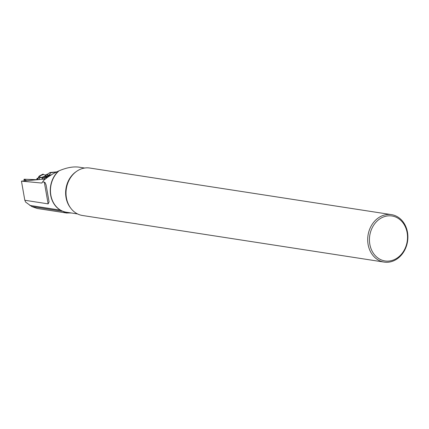 <?xml version="1.0" encoding="UTF-8"?>
<svg xmlns="http://www.w3.org/2000/svg" width="429" height="429" viewBox="0 0 429 429"><rect width="100%" height="100%" fill="white"/><g stroke="black" fill="none" stroke-linecap="round" stroke-linejoin="round"><path stroke-width="0.64" d="M37.682 178.973L35.864 179.708L24.405 179.231L36.336 179.676L37.629 179.006L37.017 178.561L37.259 178.292L38.058 178.191L36.926 178.459L37.141 179.268M47.935 174.935L47.158 174.222L45.05 175.129L46.906 174.598L49.962 172.501L55.791 171.975A12.184 2.075 -10 0 1 56.628 171.906M37.629 179.006L37.017 178.561M24.062 179.408L26.437 180.571L24.062 179.408L24.405 179.231L23.981 179.338L24.297 180.748M51.083 174.962A10.114 1.721 -10 0 0 41.581 177.826M43.007 179.102A10.114 1.721 -10 0 0 43.356 179.124M41.382 177.633A10.763 1.829 -10 0 1 46.359 175.852L42.927 174.136L40.053 175.633A12.184 2.075 -10 0 0 38.825 176.592A12.184 2.075 -10 0 0 38.825 176.979L39.42 177.997L39.103 179.526M51.335 174.807A10.763 1.829 -10 0 0 48.922 175.257L46.906 174.598M56.21 172.109A11.304 1.925 -10 0 0 50.826 172.785L48.922 175.257M50.826 172.785L49.962 172.501M43.12 179.193L41.114 177.365A11.304 1.925 170 0 1 39.677 176.786A11.304 1.925 170 0 1 43.785 174.421M43.275 179.177L45.077 177.885L47.34 177.472M47.817 177.129A11.304 1.925 170 0 1 46.772 177.247L45.077 177.885M41.114 177.365L39.42 177.997M45.313 179.011L21.45 181.14L24.818 200.263L25.643 202.107L31.794 206.558L37.189 208.473M71.493 213.009L65.889 212.864L60.371 210.135A23.257 19.369 -81.2 0 1 58.575 170.999L59.004 170.833C66.629 167.6 73.305 166.377 79.038 167.165L84.663 168.034M21.45 181.14L41.763 183.044L43.999 180.083L47.839 177.113L53.067 173.783L58.575 170.999M384.121 262.087L82.448 215.487A24.008 19.997 -81.2 0 1 67.97 203.239A24.008 19.997 -81.2 0 1 67.122 200.852A24.008 19.997 -81.2 0 1 70.753 177.37A24.008 19.997 -81.2 0 1 89.779 168.034L391.452 214.629A24.008 19.997 -81.2 0 1 407.55 241.409A24.008 19.997 -81.2 0 1 384.121 262.087A24.008 19.997 -81.2 0 1 369.642 249.834A24.008 19.997 -81.2 0 1 371.841 224.866A24.008 19.997 -81.2 0 1 391.452 214.629M371.289 249.34A22.748 18.946 -81.2 0 1 389.972 215.803A22.748 18.946 -81.2 0 1 404.172 250.252A22.748 18.946 -81.2 0 1 371.289 249.34M42.798 181.88L45.034 182.481L46.091 184.942L49.083 201.903L48.134 203.866L24.818 200.263M42.122 178.33A9.813 1.668 170 0 1 49.512 175.965M38.825 176.979L37.57 179.654M65.889 212.864A23.949 19.949 98.8 0 0 70.308 212.827M41.452 183.054L42.053 182.947M70.71 208.119A23.23 19.348 -81.2 0 1 67.525 202.708A23.23 19.348 -81.2 0 1 74.185 173.177A23.23 19.348 -81.2 0 1 76.362 171.514M77.574 213.948L66.356 212.216A23.23 19.348 -81.2 0 1 50.863 195.233A23.23 19.348 -81.2 0 1 59.004 170.833M67.085 200.713A23.498 19.573 -81.2 0 1 67.047 200.584A23.498 19.573 -81.2 0 1 70.597 177.601A23.498 19.573 -81.2 0 1 70.672 177.483M44.305 182.116L48.134 203.866M31.794 206.558L62.033 211.229M29.826 205.421L60.371 210.135M37.076 179.301L36.926 178.459M38.825 176.592L37.35 179.671M24.233 180.754L23.981 179.338M67.047 200.584L67.122 200.852M37.151 208.467L66.919 213.063"/></g></svg>
